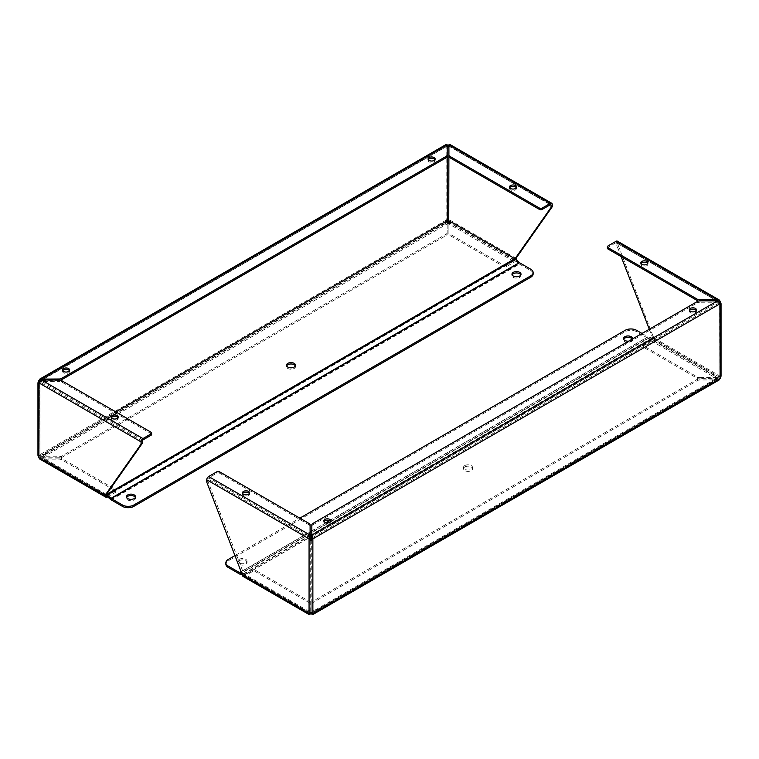 <?xml version="1.0" encoding="UTF-8"?>
<svg xmlns="http://www.w3.org/2000/svg" width="759" height="759" viewBox="0 0 759 759"><rect width="100%" height="100%" fill="white"/><g stroke="black" fill="none" stroke-linecap="round" stroke-linejoin="round"><path stroke-width="0.57" stroke-dasharray="3.79 2.85" d="M448.038 146.022L449.935 145.396L449.935 220.138L448.038 218.592L446.131 220.138L447.165 223.933L447.165 234.076A3.558 2.049 180 0 1 446.121 235.527L61.593 457.535A3.558 2.049 180 0 1 59.079 458.132L41.508 458.132L38.737 455.343L37.95 455.353L39.629 455.353L39.923 456.852L38.737 457.535M446.254 144.409L446.131 145.396L447.165 145.652M447.098 222.112L447.165 223.933L41.508 458.132L41.508 456.757L38.737 455.343L38.737 380.601L446.131 145.396L447.317 146.079L447.165 156.307M446.131 145.396L446.131 220.138L447.317 220.822M448.038 218.592L448.038 219.56M516.566 258.601L449.935 220.138L448.749 220.822M448.901 156.307L448.749 146.079L449.935 145.396L449.812 144.409M447.165 144.798L447.165 146.164L40.569 380.572L41.508 380.003L41.508 381.369L39.629 382.783L39.923 456.026L39.629 382.783L38.244 382.783L39.923 382.109L39.923 456.852L41.508 457.762L41.508 459.138L39.734 459.015M38.737 382.792L39.44 382.384M447.165 234.076L447.165 222.558L41.508 456.757L59.079 456.757L59.079 458.132M447.165 232.7A3.558 2.049 180 0 1 446.121 234.151L61.593 456.159A3.558 2.049 180 0 1 59.079 456.757M449.935 220.138L448.901 223.933L448.967 222.112M516.281 259.91A2.685 1.556 -60 0 1 514.668 261.893L506.576 266.57A2.021 1.167 180 0 1 503.72 266.57L449.945 235.527A3.558 2.049 180 0 1 448.901 234.076L448.901 223.933L514.668 261.893M506.576 266.57L506.576 265.195L514.668 260.527A1.006 0.579 -60 0 0 515.38 259.293L515.38 259.104M448.901 146.164L550.341 204.731L448.901 146.164L448.901 144.798M62.779 370.705A3.529 2.04 0 0 0 62.57 371.388A3.529 2.04 0 0 0 63.604 372.83A3.529 2.04 0 0 0 67.456 373.276A3.529 2.04 0 0 0 69.638 371.388A3.529 2.04 0 0 0 69.43 370.705M428.285 159.684A3.529 2.04 0 0 0 428.076 160.367A3.529 2.04 0 0 0 429.12 161.809A3.529 2.04 0 0 0 432.962 162.255A3.529 2.04 0 0 0 435.144 160.367A3.529 2.04 0 0 0 434.945 159.684M142.948 439.935L41.508 381.369L59.079 381.369L59.079 380.373A3.558 2.049 0 0 0 60.549 380.183M59.079 380.373L41.508 380.373L447.165 146.164M107.275 497.107L41.508 459.138L59.079 459.138A3.558 2.049 180 0 1 61.593 459.736L115.359 490.779A2.021 1.167 180 0 1 115.956 491.604A2.021 1.167 180 0 1 115.359 492.43L107.693 496.86M59.079 459.138L59.079 457.762A3.558 2.049 180 0 1 61.593 458.37L115.359 489.413A2.021 1.167 180 0 1 115.956 490.238A2.021 1.167 180 0 1 115.359 491.064L107.275 495.731A1.006 0.579 -60 0 1 106.763 495.779L40.569 457.563M514.668 260.527L448.901 222.558L448.901 234.076M59.079 457.762L41.508 457.762L107.275 495.731M506.576 265.195A2.021 1.167 180 0 1 503.72 265.195L449.945 234.151A3.558 2.049 180 0 1 448.901 232.7M509.669 187.71A3.529 2.04 0 0 0 509.46 188.393A3.529 2.04 0 0 0 510.494 189.835A3.529 2.04 0 0 0 514.346 190.281A3.529 2.04 0 0 0 516.528 188.393A3.529 2.04 0 0 0 516.329 187.71M117.977 417.687A3.529 2.04 180 0 1 118.186 418.38A3.529 2.04 180 0 1 116.004 420.258A3.529 2.04 180 0 1 112.152 419.822A3.529 2.04 180 0 1 111.118 418.38A3.529 2.04 180 0 1 111.317 417.687M151.629 434.442A2.021 1.167 0 0 0 151.041 433.617L61.593 381.976A3.558 2.049 0 0 0 59.079 381.369M295.355 365.914A4.526 2.609 180 0 1 295.517 366.597A4.526 2.609 180 0 1 294.198 368.447A4.526 2.609 180 0 1 289.264 369.007A4.526 2.609 180 0 1 286.475 366.597A4.526 2.609 180 0 1 286.627 365.914M45.417 453.977A8.074 4.658 0 0 0 43.054 457.269A8.074 4.658 0 0 0 45.417 460.571L106.497 495.836A1.006 0.579 60 0 1 106.687 495.969L515.029 260.214A1.006 0.579 -120 0 0 514.839 260.081L453.759 224.816A8.074 4.658 0 0 0 442.336 224.816L45.417 453.977L45.417 452.601A8.074 4.658 180 0 0 43.054 455.903A8.074 4.658 180 0 0 45.417 459.195L45.417 460.571M106.554 494.498A2.685 1.556 -120 0 0 106.497 494.46L45.417 459.195M115.861 411.938L45.417 452.601M533.131 273.914A8.074 4.658 0 0 0 530.769 270.612L519.507 264.113L111.165 499.858M110.672 499.507L519.014 263.752A2.685 1.556 -120 0 0 519.507 264.113M519.014 263.752L515.029 260.214M520.854 274.872A4.526 2.609 180 0 1 521.016 275.555A4.526 2.609 180 0 1 519.687 277.405A4.526 2.609 180 0 1 514.763 277.974A4.526 2.609 180 0 1 511.974 275.555A4.526 2.609 180 0 1 512.126 274.872M135.358 497.439A4.526 2.609 180 0 1 135.519 498.122A4.526 2.609 180 0 1 134.191 499.972A4.526 2.609 180 0 1 129.267 500.532A4.526 2.609 180 0 1 126.468 498.122A4.526 2.609 180 0 1 126.63 497.439M312.869 613.604L311.683 612.921L717.492 378.627L717.492 380.003L311.835 614.202L311.835 604.06A3.558 2.049 180 0 1 312.879 602.608L697.407 380.601A3.558 2.049 180 0 1 699.921 380.003L719.266 379.889M720.756 376.217L719.371 376.217L719.077 376.891L721.05 376.217L720.263 376.208L720.263 301.465L617.959 242.396A2.685 1.556 120 0 0 617.399 241.163M311.835 604.06L311.835 602.693A3.558 2.049 180 0 1 312.879 601.242L697.407 379.234A3.558 2.049 180 0 1 699.921 378.627L717.492 378.627L719.077 377.716L720.263 378.399M310.962 612.978L310.962 612.01L311.835 613.348M309.065 613.604L310.962 612.01L311.835 612.836L311.683 538.178L719.077 302.974L717.492 302.243L717.492 300.868L719.077 302.148L719.371 303.647L719.077 377.716L719.371 303.647L720.756 303.647L719.077 302.974M310.099 613.348L310.962 612.01M720.263 303.657L719.56 303.249M719.56 376.616L720.263 376.208L653.632 337.736L617.959 244.692L617.959 242.396M719.266 302.035L719.077 376.891L717.492 377.631L717.492 378.997L720.263 376.208M311.835 602.693L311.835 612.836M243.62 573.368L243.62 574.449A1.006 0.579 120 0 0 244.332 574.867L310.251 612.921L310.251 538.178L207.947 479.119L207.947 481.405L243.62 573.368L242.434 574.051M242.994 576.375A2.685 1.556 120 0 0 244.332 576.242L252.424 571.565A2.021 1.167 180 0 1 255.28 571.565L309.055 602.608A3.558 2.049 180 0 1 310.099 604.06L310.099 614.202L244.332 576.242M244.332 574.867L252.424 570.189A2.021 1.167 180 0 1 255.28 570.189L309.055 601.242A3.558 2.049 180 0 1 310.099 602.693L310.099 604.06M206.761 482.098L207.947 481.405M219.607 471.832L219.607 473.208A2.021 1.167 0 0 0 216.751 473.208L208.659 477.876A1.006 0.579 120 0 0 207.947 479.119M621.118 256.589L616.773 245.375L616.773 243.089A1.006 0.579 120 0 0 616.052 242.671L717.492 301.238L699.921 300.868L699.921 302.243L717.492 302.243L311.835 536.442L311.835 524.924M689.57 310.535A3.529 2.04 0 0 0 689.362 311.218A3.529 2.04 0 0 0 692.891 313.258A3.529 2.04 0 0 0 696.43 311.218A3.529 2.04 0 0 0 696.221 310.535M324.055 521.556A3.529 2.04 0 0 0 323.856 522.239A3.529 2.04 0 0 0 327.385 524.279A3.529 2.04 0 0 0 330.924 522.239A3.529 2.04 0 0 0 330.715 521.556M699.921 302.243A3.558 2.049 0 0 0 697.407 302.841L697.407 301.465M312.879 523.473L312.879 524.849A3.558 2.049 0 0 0 311.835 526.3M312.879 524.849L697.407 302.841M651.725 341.028L717.492 378.997L699.921 378.997A3.558 2.049 180 0 1 697.407 378.399L643.641 347.356A2.021 1.167 180 0 1 643.044 346.531A2.021 1.167 180 0 1 643.641 345.706L651.725 341.028A2.685 1.556 120 0 0 653.632 337.736M616.773 245.375L617.959 244.692M616.052 242.671L607.959 247.349A2.021 1.167 0 0 0 607.371 248.165M653.632 336.654L652.446 337.338L649.306 329.245M699.921 378.997L699.921 377.631A3.558 2.049 180 0 1 697.407 377.024L643.641 345.981A2.021 1.167 180 0 1 643.044 345.155A2.021 1.167 180 0 1 643.641 344.33L651.725 339.662A1.006 0.579 120 0 0 652.446 338.419L652.446 337.338M310.099 612.836L310.099 602.693M310.099 524.924L310.099 536.442L208.659 477.876M699.921 377.631L717.492 377.631L651.725 339.662M242.671 493.53A3.529 2.04 0 0 0 242.472 494.213A3.529 2.04 0 0 0 246.001 496.253A3.529 2.04 0 0 0 249.54 494.213A3.529 2.04 0 0 0 249.332 493.53M310.099 526.3A3.558 2.049 0 0 0 309.055 524.849L309.055 523.473M219.607 473.208L309.055 524.849M647.683 263.544A3.529 2.04 180 0 1 647.882 264.227A3.529 2.04 180 0 1 644.353 266.267A3.529 2.04 180 0 1 640.814 264.227A3.529 2.04 180 0 1 641.023 263.544M698.451 301.048A3.558 2.049 -0 0 0 699.921 301.238M464.802 466.946A4.526 2.609 180 0 1 469.736 466.377A4.526 2.609 180 0 1 472.525 468.796A4.526 2.609 180 0 1 468.009 471.405A4.526 2.609 180 0 1 463.483 468.796A4.526 2.609 180 0 1 464.802 466.946M242.434 574.819L243.971 575.237A1.006 0.579 60 0 1 244.161 575.313L305.241 610.578A8.074 4.658 0 0 0 316.664 610.578L713.583 381.416A8.074 4.658 0 0 0 715.946 378.115A8.074 4.658 0 0 0 713.583 374.823L652.503 339.558A1.006 0.579 -120 0 0 652.313 339.482L648.328 338.41L239.986 574.165M464.802 465.571A4.526 2.609 180 0 1 469.736 465.011A4.526 2.609 180 0 1 472.525 467.421A4.526 2.609 180 0 1 468.009 470.03A4.526 2.609 180 0 1 463.483 467.421A4.526 2.609 180 0 1 464.802 465.571M239.493 573.956L647.835 338.201A2.685 1.556 -120 0 0 648.328 338.41M647.835 338.201L636.573 331.692A8.074 4.658 0 0 0 625.15 331.692L228.231 560.854A8.074 4.658 0 0 0 225.869 564.155M642 333.457L647.835 336.825A1.006 0.579 -120 0 0 648.025 336.911L652.009 337.973A2.685 1.556 60 0 1 652.503 338.182L713.583 373.447A8.074 4.658 180 0 1 715.946 376.749A8.074 4.658 180 0 1 713.583 380.041L713.583 381.416M316.664 610.578L316.664 609.202L713.583 380.041M316.664 609.202A8.074 4.658 180 0 1 305.241 609.202L305.241 610.578M242.149 573.32L243.667 573.728A2.685 1.556 60 0 1 244.161 573.937L305.241 609.202M239.313 560.654A4.526 2.609 180 0 1 244.237 560.095A4.526 2.609 180 0 1 247.026 562.504A4.526 2.609 180 0 1 242.51 565.113A4.526 2.609 180 0 1 237.984 562.504A4.526 2.609 180 0 1 239.313 560.654M632.275 339.074A4.526 2.609 180 0 1 632.532 339.937A4.526 2.609 180 0 1 628.006 342.556A4.526 2.609 180 0 1 623.481 339.937A4.526 2.609 180 0 1 623.642 339.254M239.313 559.288A4.526 2.609 180 0 1 244.237 558.719A4.526 2.609 180 0 1 247.026 561.129A4.526 2.609 180 0 1 242.51 563.747A4.526 2.609 180 0 1 237.984 561.129A4.526 2.609 180 0 1 239.313 559.288M632.475 338.96A4.526 2.609 180 0 1 628.68 341.152M235.214 555.446L299.824 518.15M446.131 220.138L38.737 455.343M449.935 145.396L552.239 204.456M39.923 456.026L444.119 222.672M61.593 457.535L61.593 456.159M446.121 235.527L446.121 234.151M115.359 492.43L115.359 491.064M515.38 259.293L451.909 222.643M106.554 495.323L39.923 456.852M142.227 441.169L39.923 382.109M449.945 235.527L449.945 234.151M503.72 266.57L503.72 265.195M61.593 458.37L61.593 459.736M61.593 380.601L61.593 381.976M115.359 490.779L115.359 489.413M151.041 433.617L151.041 432.241M106.497 495.836L514.839 260.081M442.336 224.816L442.336 223.44M453.759 223.44L453.759 224.816M530.769 270.612L530.769 269.246M719.077 377.716L311.683 612.921M699.921 378.627L699.921 380.003M697.407 380.601L697.407 379.234M312.879 602.608L312.879 601.242M252.424 571.565L252.424 570.189M216.751 471.832L216.751 473.208M607.959 245.973L607.959 247.349M643.641 345.706L643.641 344.33M243.62 574.449L310.251 612.921M652.446 338.419L719.077 376.891M616.773 243.089L719.077 302.148M309.055 602.608L309.055 601.242M255.28 571.565L255.28 570.189M697.407 377.024L697.407 378.399M643.641 347.356L643.641 345.981M652.503 339.558L244.161 575.313M636.573 331.692L636.573 330.326M713.583 373.447L713.583 374.823M652.313 339.482L243.971 575.237M652.503 338.182L311.835 534.867M310.099 535.873L244.161 573.937M652.009 337.973L311.835 534.374M310.099 535.38L243.667 573.728M648.025 336.911L329.691 520.693M326.095 522.771L311.835 531.006M310.099 532.002L241.485 571.622M241.428 571.47L310.099 531.822M311.835 530.816L325.877 522.714M329.51 520.608L647.835 336.825M228.231 559.487L228.231 560.854M625.15 330.326L625.15 331.692M448.455 146.44L449.233 145.794M446.833 145.794L447.611 146.44M39.44 455.751L38.244 455.353M40.569 380.572L447.089 145.87M69.638 371.388L69.638 370.022M62.57 371.388L62.57 370.022M435.144 160.367L435.144 158.992M428.076 160.367L428.076 158.992M448.977 145.87L550.844 204.683M516.528 188.393L516.528 187.018M509.46 188.393L509.46 187.018M115.956 490.238L115.956 491.604M118.186 418.38L118.186 417.004M111.118 418.38L111.118 417.004M295.517 366.597L295.517 365.231M286.475 366.597L286.475 365.231M43.054 457.269L43.054 455.903M521.016 275.555L521.016 274.189M511.974 275.555L511.974 274.189M135.519 498.122L135.519 496.756M126.468 498.122L126.468 496.756M311.389 612.56L312.167 613.206M309.767 613.206L310.545 612.56M311.911 613.13L718.431 378.428M696.43 311.218L696.43 309.843M689.362 311.218L689.362 309.843M330.924 522.239L330.924 520.873M323.856 522.239L323.856 520.873M243.829 574.914L310.023 613.13M616.564 242.624L718.431 301.437M249.54 494.213L249.54 492.847M242.472 494.213L242.472 492.847M643.044 345.155L643.044 346.531M647.882 264.227L647.882 262.861M640.814 264.227L640.814 262.861M472.525 468.796L472.525 467.421M463.483 468.796L463.483 467.421M715.946 378.115L715.946 376.749M247.026 562.504L247.026 561.129M237.984 562.504L237.984 561.129M632.532 339.937L632.532 338.571M623.481 339.937L623.481 338.571"/><path stroke-width="1.14" d="M447.165 145.652L448.901 145.652M447.165 144.798L446.254 144.409L39.734 379.111L59.079 378.997A3.558 2.049 0 0 0 61.593 378.399L446.121 156.392A3.558 2.049 -0 0 0 447.165 154.94L447.165 144.798L41.508 378.997L41.508 380.003L38.737 382.792L37.95 382.783L39.734 379.111M39.44 382.384L37.95 382.783L37.95 455.353L38.737 457.535L38.737 382.792L141.041 441.861A2.685 1.556 -60 0 1 142.948 438.569L151.041 433.892A2.021 1.167 0 0 0 151.629 433.066A2.021 1.167 0 0 0 151.041 432.241L61.593 380.601A3.558 2.049 0 0 0 59.079 380.003L41.508 380.003L142.948 438.569M448.901 222.558L448.038 219.56L447.165 222.558M551.679 203.222L449.812 144.409L448.901 144.798L448.901 154.94A3.558 2.049 -0 0 0 449.945 156.392L539.393 208.032A2.021 1.167 0 0 0 542.249 208.032L550.341 203.355A2.685 1.556 -60 0 1 551.679 203.222A2.685 1.556 -60 0 1 552.239 204.456L552.239 206.752L516.566 257.519L516.566 258.601A2.685 1.556 -60 0 1 516.281 259.91M448.038 146.022L448.038 146.99L448.901 146.164L448.749 220.822L451.909 222.643M444.119 222.672L447.317 220.822L447.165 146.164L448.038 146.99L448.749 146.079M447.317 146.079L448.038 146.99M63.604 371.464A3.529 2.04 180 0 1 62.57 370.022A3.529 2.04 180 0 1 66.109 367.982A3.529 2.04 180 0 1 69.638 370.022A3.529 2.04 180 0 1 67.456 371.901A3.529 2.04 180 0 1 63.604 371.464M429.12 160.434A3.529 2.04 180 0 1 428.076 158.992A3.529 2.04 180 0 1 431.615 156.952A3.529 2.04 180 0 1 435.144 158.992A3.529 2.04 180 0 1 432.962 160.88A3.529 2.04 180 0 1 429.12 160.434M38.737 380.601L39.734 381.17M107.693 496.86L107.275 497.107A2.685 1.556 -60 0 1 105.928 497.24A2.685 1.556 -60 0 1 105.368 496.006L105.368 494.925L141.041 444.157L141.041 441.861M515.38 259.104L515.38 258.202L516.566 257.519M552.239 206.752L551.053 207.435L515.38 258.202M539.393 208.032L539.393 209.399A2.021 1.167 0 0 0 542.249 209.399L550.341 204.731A1.006 0.579 -60 0 1 551.053 205.139L551.053 207.435M446.121 156.392L446.121 157.758A3.558 2.049 -0 0 0 447.165 156.307L447.165 154.94M69.43 370.705A3.529 2.04 0 0 0 66.109 369.348A3.529 2.04 0 0 0 62.779 370.705M434.945 159.684A3.529 2.04 0 0 0 431.615 158.327A3.529 2.04 0 0 0 428.285 159.684M60.549 380.183A3.558 2.049 0 0 0 61.593 379.766L61.593 378.399M446.121 157.758L61.593 379.766M105.928 497.24L39.734 459.015L38.737 457.535L105.368 496.006M151.041 433.892L151.041 435.268L142.948 439.935A1.006 0.579 -60 0 0 142.227 441.169L142.227 443.465L141.041 444.157M105.368 494.925L106.554 494.232L142.227 443.465M106.763 495.779A1.006 0.579 -60 0 1 106.554 495.323L106.554 494.232M510.494 188.469A3.529 2.04 180 0 1 509.46 187.018A3.529 2.04 180 0 1 512.999 184.978A3.529 2.04 180 0 1 516.528 187.018A3.529 2.04 180 0 1 514.346 188.906A3.529 2.04 180 0 1 510.494 188.469M448.901 154.94L448.901 156.307A3.558 2.049 -0 0 0 449.945 157.758L449.945 156.392M112.152 418.446A3.529 2.04 180 0 1 111.118 417.004A3.529 2.04 180 0 1 114.647 414.964A3.529 2.04 180 0 1 118.186 417.004A3.529 2.04 180 0 1 116.004 418.892A3.529 2.04 180 0 1 112.152 418.446M516.329 187.71A3.529 2.04 0 0 0 512.999 186.353A3.529 2.04 0 0 0 509.669 187.71M539.393 209.399L449.945 157.758M111.317 417.687A3.529 2.04 180 0 1 114.647 416.34A3.529 2.04 180 0 1 117.977 417.687M151.041 435.268A2.021 1.167 0 0 0 151.629 434.442L151.629 433.066M286.627 365.914A4.526 2.609 180 0 1 290.991 363.988A4.526 2.609 180 0 1 295.355 365.914M294.198 367.071A4.526 2.609 180 0 1 289.264 367.641A4.526 2.609 180 0 1 286.475 365.231A4.526 2.609 180 0 1 290.991 362.612A4.526 2.609 180 0 1 295.517 365.231A4.526 2.609 180 0 1 294.198 367.071M106.687 495.969L110.672 499.507A2.685 1.556 60 0 0 111.165 499.858L122.427 506.367A8.074 4.658 0 0 0 133.85 506.367L530.769 277.206A8.074 4.658 0 0 0 533.131 273.914L533.131 272.538A8.074 4.658 180 0 1 530.769 275.84L133.85 504.991A8.074 4.658 180 0 1 122.427 504.991L111.165 498.492A1.006 0.579 60 0 1 110.975 498.359L106.991 494.821A2.685 1.556 -120 0 0 106.554 494.498M533.131 272.538A8.074 4.658 180 0 0 530.769 269.246L519.507 262.737A1.006 0.579 60 0 1 519.317 262.605L515.333 259.066A2.685 1.556 -120 0 0 514.839 258.705L453.759 223.44A8.074 4.658 180 0 0 442.336 223.44L115.861 411.938M512.126 274.872A4.526 2.609 180 0 1 516.49 272.946A4.526 2.609 180 0 1 520.854 274.872M126.63 497.439A4.526 2.609 180 0 1 130.994 495.513A4.526 2.609 180 0 1 135.358 497.439M519.687 276.039A4.526 2.609 180 0 1 514.763 276.599A4.526 2.609 180 0 1 511.974 274.189A4.526 2.609 180 0 1 516.49 271.58A4.526 2.609 180 0 1 521.016 274.189A4.526 2.609 180 0 1 519.687 276.039M134.191 498.597A4.526 2.609 180 0 1 129.267 499.166A4.526 2.609 180 0 1 126.468 496.756A4.526 2.609 180 0 1 130.994 494.137A4.526 2.609 180 0 1 135.519 496.756A4.526 2.609 180 0 1 134.191 498.597M310.962 540.408L310.251 538.178L309.065 538.862L309.065 613.604L310.962 612.978L312.869 613.604L312.746 614.591L719.266 379.889L721.05 376.217L721.05 303.647L720.263 303.657L717.492 300.868L699.921 300.868A3.558 2.049 0 0 0 697.407 301.465L312.879 523.473A3.558 2.049 0 0 0 311.835 524.924L311.835 535.067L312.869 538.862L310.962 540.408L309.065 538.862L310.099 535.067L310.099 524.924A3.558 2.049 0 0 0 309.055 523.473L219.607 471.832A2.021 1.167 0 0 0 216.751 471.832L208.659 476.51A2.685 1.556 120 0 0 206.761 479.802L206.761 482.098L242.434 575.142A2.685 1.556 120 0 0 242.994 576.375L309.188 614.591L310.099 614.202L310.099 613.348M312.746 614.591L311.835 614.202L311.835 613.348M719.266 302.035L720.263 301.465L721.05 303.647L719.56 303.249M312.869 538.862L312.869 613.604L720.263 378.399L720.263 303.657L312.869 538.862L311.683 538.178L310.962 539.44M720.263 301.465L719.266 299.985L717.492 299.862L717.492 300.868L311.835 535.067L311.683 538.178M695.396 308.401A3.529 2.04 180 0 1 696.43 309.843A3.529 2.04 180 0 1 692.891 311.883A3.529 2.04 180 0 1 689.362 309.843A3.529 2.04 180 0 1 691.544 307.964A3.529 2.04 180 0 1 695.396 308.401M329.88 519.431A3.529 2.04 180 0 1 330.924 520.873A3.529 2.04 180 0 1 327.385 522.913A3.529 2.04 180 0 1 323.856 520.873A3.529 2.04 180 0 1 326.038 518.985A3.529 2.04 180 0 1 329.88 519.431M242.434 575.142L309.065 613.604L309.188 614.591M310.251 538.178L310.099 535.067L208.659 476.51M696.221 310.535A3.529 2.04 0 0 0 695.396 309.776A3.529 2.04 0 0 0 689.57 310.535M330.715 521.556A3.529 2.04 0 0 0 329.88 520.797A3.529 2.04 0 0 0 324.055 521.556M719.266 299.985L617.399 241.163A2.685 1.556 120 0 0 616.052 241.296L607.959 245.973A2.021 1.167 0 0 0 607.371 246.798A2.021 1.167 0 0 0 607.959 247.624L697.407 299.264A3.558 2.049 -0 0 0 699.921 299.862L717.492 299.862L616.052 241.296M649.306 329.245L621.118 256.589M248.506 491.396A3.529 2.04 180 0 1 249.54 492.847A3.529 2.04 180 0 1 246.001 494.887A3.529 2.04 180 0 1 242.472 492.847A3.529 2.04 180 0 1 244.654 490.959A3.529 2.04 180 0 1 248.506 491.396M646.848 261.419A3.529 2.04 180 0 1 647.882 262.861A3.529 2.04 180 0 1 644.353 264.9A3.529 2.04 180 0 1 640.814 262.861A3.529 2.04 180 0 1 642.996 260.973A3.529 2.04 180 0 1 646.848 261.419M249.332 493.53A3.529 2.04 0 0 0 248.506 492.771A3.529 2.04 0 0 0 242.671 493.53M641.023 263.544A3.529 2.04 180 0 1 646.848 262.785A3.529 2.04 180 0 1 647.683 263.544M607.371 246.798L607.371 248.165A2.021 1.167 0 0 0 607.959 248.99L697.407 300.63A3.558 2.049 -0 0 0 698.451 301.048M299.824 518.15L625.15 330.326A8.074 4.658 180 0 1 636.573 330.326L642 333.457M228.231 566.081A8.074 4.658 180 0 1 225.869 562.78L225.869 564.155A8.074 4.658 0 0 0 228.231 567.447L228.231 566.081L239.493 572.58A1.006 0.579 -120 0 0 239.683 572.666L242.149 573.32M228.231 567.447L239.493 573.956A2.685 1.556 60 0 0 239.986 574.165L242.434 574.819M623.642 339.254A4.526 2.609 180 0 1 624.809 338.097A4.526 2.609 180 0 1 632.275 339.074M628.68 341.152A4.526 2.609 180 0 1 623.481 338.571A4.526 2.609 180 0 1 624.809 336.721A4.526 2.609 180 0 1 629.733 336.152A4.526 2.609 180 0 1 632.532 338.571A4.526 2.609 180 0 1 632.475 338.96M225.869 562.78A8.074 4.658 180 0 1 228.231 559.487L235.214 555.446M542.249 208.032L542.249 209.399M448.901 144.798L550.341 203.355M59.079 378.997L59.079 380.003M550.341 204.731L551.053 205.139M122.427 506.367L122.427 504.991M106.554 494.432L514.839 258.705M106.991 494.821L515.333 259.066M110.975 498.359L519.317 262.605M519.507 262.737L111.165 498.492M530.769 275.84L530.769 277.206M133.85 504.991L133.85 506.367M309.065 538.862L206.761 479.802M699.921 300.868L699.921 299.862M697.407 299.264L697.407 300.63M607.959 248.99L607.959 247.624M311.835 534.867L310.099 535.873M311.835 534.374L310.099 535.38M329.691 520.693L326.095 522.771M311.835 531.006L310.099 532.002M241.485 571.622L239.683 572.666M239.493 572.58L241.428 571.47M310.099 531.822L311.835 530.816M325.877 522.714L329.51 520.608"/></g></svg>
